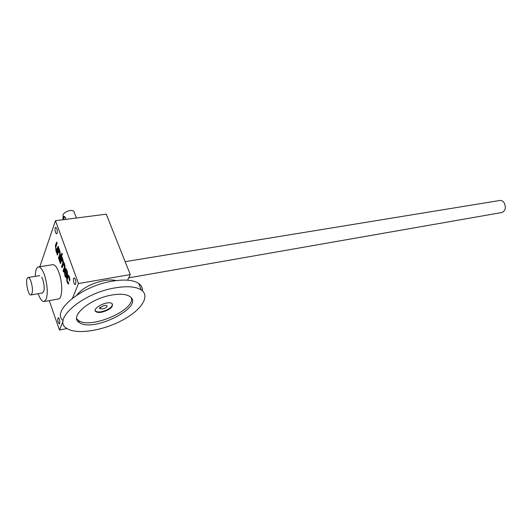 <?xml version="1.0" encoding="UTF-8"?>
<svg xmlns="http://www.w3.org/2000/svg" width="532" height="532" viewBox="0 0 532 532"><rect width="100%" height="100%" fill="white"/><g stroke="black" fill="none" stroke-linecap="round" stroke-linejoin="round"><path stroke-width="0.8" d="M67.012 328.537L59.471 330.059L49.257 300.627M55.468 220.7L106.26 214.177L130.287 274.585L78.503 283.543L55.468 220.7L39.834 266.725M69.931 279.333L69.246 279.852L69.705 281.115L69.566 277.584L69.02 276.075L68.123 274.978L67.79 275.343L66.68 278.209L66.912 281.468L68.349 284.081L68.768 283.483L68.389 282.439M69.28 279.772L68.794 277.125L68.182 276.76L67.198 279.3L67.311 280.929L68.123 282.485M65.769 275.982L64.971 274.445L65.19 271.938L66.719 276.175L67.431 274.339L67.198 271.061L65.775 268.474L64.345 271.732L65.117 276.48L65.995 277.571L66.414 276.973L66.041 275.935M65.057 266.911L64.445 267.097L63.055 270.775L63.501 272.012L64.838 268.5C65.27 265.82 64.824 263.673 63.508 262.05L62.064 256.916L60.043 262.409L60.482 263.639L61.852 259.935L62.69 259.556L63.135 259.915M64.445 267.097L63.621 263.839L61.991 267.815L61.546 266.585L62.922 262.888L62.104 259.643M61.559 253.884L62.005 255.114L62.311 254.296L61.858 253.066L61.559 253.884L62.131 253.797M59.245 260.208L59.69 261.431L61.705 255.932L61.26 254.702L59.245 260.208L59.823 260.121L59.996 260.594M60.409 254.143L59.81 254.289L58.454 258.013L58.899 259.23L60.196 255.679L59.923 251.031L58.952 248.344L56.964 253.884L57.403 255.094L58.746 251.363L59.584 250.978L60.016 251.323M59.81 254.289L59.005 251.064M56.565 250.213L55.767 247.014L57.104 243.237L56.665 242.027L55.388 245.644L56.179 251.703L56.618 252.913L58.6 247.367L58.161 246.15L56.565 250.213L57.396 249.834L56.818 249.914M59.724 323.496C60.05 320.656 59.551 318.721 58.221 317.684C57.343 320.018 57.722 322.093 59.358 323.902L59.724 323.496M57.15 233.229C57.503 230.276 57.024 228.314 55.707 227.33C54.324 227.383 55.328 234.166 56.665 233.801L57.15 233.229M75.704 284.061C76.103 281.022 75.571 278.974 74.121 277.923C72.658 278.03 73.835 284.986 75.245 284.56L75.704 284.061M38.437 266.944L52.748 264.69C54.856 264.55 56.924 267.177 58.952 272.577C62.869 282.971 62.523 298.738 58.487 298.957L58.44 298.964M59.471 330.059L63.062 321.275M72.545 298.1L78.503 283.543M127.574 280.184L130.287 274.585M41.735 277.232L42.799 279.639C44.083 283.682 44.475 287.36 43.983 290.678L42.627 292.913M38.131 293.697C40.106 299.064 42.121 301.684 44.176 301.544L46.297 299.07C48.013 292.62 47.395 284.58 44.449 274.944C42.447 269.485 40.425 266.818 38.39 266.951C36.429 267.543 35.385 270.675 35.252 276.347M56.944 242.798L55.76 247.041M56.153 249.894L55.661 250.246M56.239 250.16L56.884 251.25L56.312 251.337M56.884 251.25L56.179 251.703M56.758 251.616L56.917 252.068M58.434 246.915L57.396 249.834M59.232 249.102L57.542 253.797L56.964 253.884M57.542 253.797L57.709 254.249M60.389 254.203L59.032 257.927L58.454 258.013M59.032 257.927L59.205 258.392M61.532 255.453L59.823 260.121M62.337 257.668L60.621 262.323L60.043 262.409M60.621 262.323L60.794 262.801M61.546 266.585L62.124 266.492L63.614 262.123M62.124 266.492L62.304 266.978M64.658 264.111L63.621 263.839M65.03 267.004L63.641 270.682L63.055 270.775M63.641 270.682L63.82 271.18M66.094 268.6L64.791 273.096M65.463 275.729L66.254 277.352M65.749 271.845L65.19 271.938M66.6 274.126L67.039 275.35M65.828 270.256L65.496 271.14L66.573 274.133L66.799 271.613L65.828 270.256M67.564 272.836L67.158 274.033L66.573 274.133M66.906 270.263L65.995 270.07M68.448 275.097L67.132 279.606M67.803 282.233L68.608 283.862M69.266 276.766L68.349 276.574M69.865 279.672L69.246 279.852M64.365 219.563L62.982 216.71L63.002 219.736M63.78 216.61L63.72 216.444C60.236 213.817 70.836 208.371 73.802 211.264L74.374 212.767M66.015 219.35L65.217 217.209L64.445 216.524L62.982 216.71M125.146 261.664L499.754 200.484C501.483 200.278 502.973 201.083 504.21 202.905C506.251 207.64 505.467 210.845 501.856 212.521L501.816 212.527M31.069 281.588C32.937 288.643 32.918 293.099 30.996 294.947C27.77 295.958 24.725 277.724 28.083 277.518C29.08 277.458 30.078 278.815 31.069 281.588M116.116 280.59C112.93 279.772 108.94 279.772 104.146 280.577C91.65 283.243 82.533 288.085 76.801 295.1M112.551 304.138C112.053 307.356 108.448 309.863 101.752 311.659C99.045 312.158 97.077 312.018 95.84 311.24L95.261 310.635M100.654 308.327L99.418 308.567L99.976 307.356L101.213 307.117C103.261 305.614 105.117 305.122 106.766 305.661C108.621 306.778 102.503 309.923 100.92 308.66L100.275 307.297M101.945 312.164C99.238 312.663 97.263 312.523 96.026 311.745C90.932 308.726 107.723 300.095 111.979 303.546C113.595 306.784 110.25 309.657 101.945 312.164M76.688 318.668L78.43 320.424C90.008 329.554 134.689 310.542 131.417 298.093M111.68 295.06C89.895 298.612 68.847 316.733 79.168 322.472C93.18 333.132 145.482 306.252 129.768 296.47C126.077 294.09 120.052 293.624 111.68 295.06M115.052 287.885C82.706 292.986 51.418 320.031 66.766 328.37C76.176 334.814 101.652 330.971 121.077 320.896C140.648 310.927 150.736 296.497 141.372 290.026C136.052 286.562 127.281 285.844 115.052 287.885M142.456 290.878C142.662 287.885 141.432 285.425 138.759 283.503C133.426 279.958 124.654 279.174 112.451 281.142C81.709 285.85 50.886 311.167 63.122 320.636M55.966 245.558L55.388 245.644M63.508 262.801L62.922 262.888M66.021 268.76L65.436 268.853M64.924 271.639L64.345 271.732M65.13 274.898L64.578 274.991M65.695 276.381L65.117 276.48M67.498 273.155L66.912 273.248M67.345 271.52L66.799 271.613M66.999 270.522L66.434 270.608M68.375 275.25L67.79 275.343M67.265 278.11L66.68 278.209M67.471 281.375L66.912 281.468M68.036 282.871L67.458 282.971M69.366 277.032L68.794 277.125M69.705 278.037L69.16 278.13M63.567 217.415L65.217 217.209M58.487 298.957L44.176 301.544M73.802 211.264L76.369 218.02M39.76 275.616L28.11 277.518M501.856 212.521L128.711 277.844M42.653 292.906L30.996 294.947M96.026 311.745L95.84 311.24M100.402 307.277L100.92 308.66M79.168 322.472L78.43 320.424M141.372 290.026L138.759 283.503"/></g></svg>
